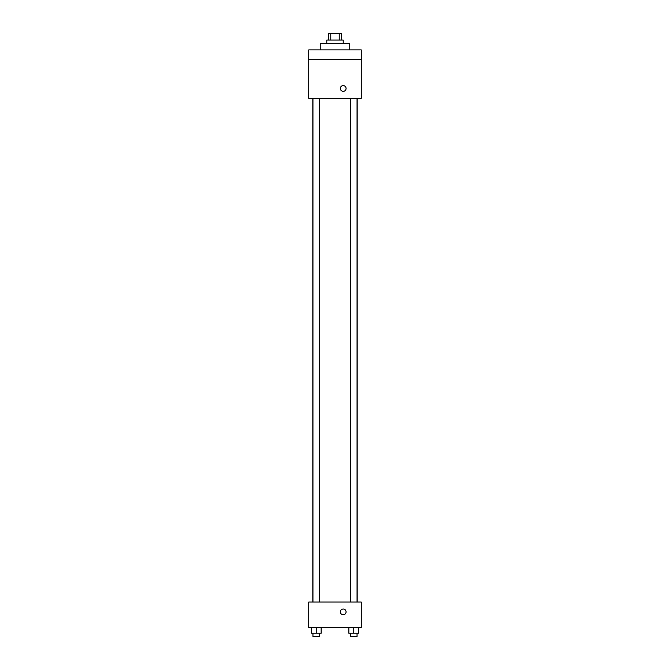 <?xml version="1.0" encoding="UTF-8"?>
<svg xmlns="http://www.w3.org/2000/svg" width="670" height="670" viewBox="0 0 670 670"><rect width="100%" height="100%" fill="white"/><g stroke="black" fill="none" stroke-linecap="round" stroke-linejoin="round"><path stroke-width="1" d="M330.787 40.066L330.787 33.5L328.434 33.5L328.434 40.066M330.787 33.5L341.566 33.5L341.566 40.066M339.213 40.066L339.213 33.5M326.793 43.349L326.793 40.066L343.208 40.066L343.208 43.349M349.765 49.907L349.765 43.349L320.235 43.349L320.235 49.907M308.744 49.907L361.256 49.907L361.256 59.756L308.744 59.756L308.744 49.907M361.256 59.756L361.256 98.314L308.744 98.314L308.744 59.756M343.208 91.338A2.873 2.873 0 0 1 340.72 87.033A2.873 2.873 0 0 1 345.695 87.033A2.873 2.873 0 0 1 343.208 91.338M308.744 602.045L361.256 602.045L361.256 627.472L308.744 627.472L308.744 602.045M343.208 614.759A2.873 2.873 0 0 1 340.72 610.454A2.873 2.873 0 0 1 345.695 610.454A2.873 2.873 0 0 1 343.208 614.759M348.852 627.472L348.852 633.217L358.693 633.217L358.693 627.472L358.693 633.217M353.768 633.217L353.768 627.472M357.051 633.217L357.051 636.5L350.485 636.5L350.485 633.217M311.307 627.472L311.307 633.217L321.148 633.217L321.148 627.472L321.148 633.217M316.232 633.217L316.232 627.472M319.515 633.217L319.515 636.5L312.949 636.5L312.949 633.217M357.185 602.045L357.185 98.314M312.815 602.045L312.815 98.314M350.485 98.314L350.485 602.045M357.051 98.314L357.051 602.045M319.515 602.045L319.515 98.314M312.949 602.045L312.949 98.314"/></g></svg>
